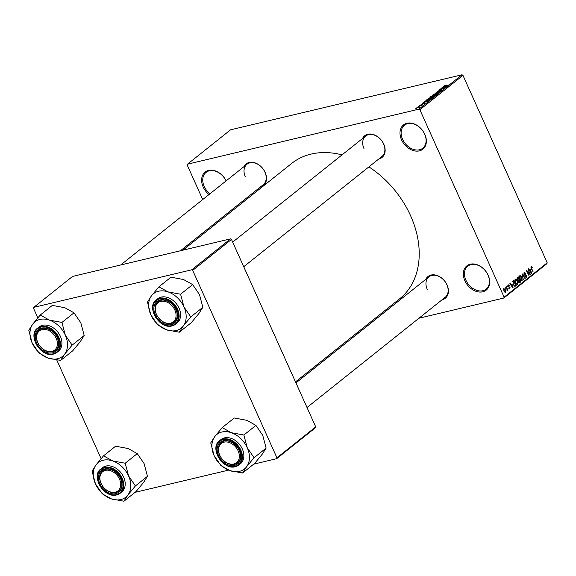 <?xml version="1.0" encoding="UTF-8"?>
<svg xmlns="http://www.w3.org/2000/svg" width="576" height="576" viewBox="0 0 576 576"><rect width="100%" height="100%" fill="white"/><g stroke="black" fill="none" stroke-linecap="round" stroke-linejoin="round"><path stroke-width="0.86" d="M464.89 280.764A15.516 11.455 51.4 0 1 470.318 264.197A15.516 11.455 51.4 0 1 488.153 275.234A15.516 11.455 51.4 0 1 482.724 291.802A15.516 11.455 51.4 0 1 464.89 280.764M487.973 275.033A14.702 10.85 -128.6 0 0 467.784 266.162A14.702 10.85 -128.6 0 0 465.934 280.274A14.702 10.85 -128.6 0 0 486.122 289.145A14.702 10.85 -128.6 0 0 487.973 275.033M401.544 139.824A15.516 11.455 51.4 0 1 406.973 123.25A15.516 11.455 51.4 0 1 424.814 134.287A15.516 11.455 51.4 0 1 419.386 150.862A15.516 11.455 51.4 0 1 401.544 139.824M424.634 134.093A14.702 10.85 -128.6 0 0 404.446 125.215A14.702 10.85 -128.6 0 0 402.588 139.334A14.702 10.85 -128.6 0 0 422.777 148.205A14.702 10.85 -128.6 0 0 424.634 134.093M209.002 194.544A15.516 11.455 51.4 0 1 203.17 186.984A15.516 11.455 51.4 0 1 208.354 170.482A15.516 11.455 51.4 0 1 226.159 180.864M226.094 180.914A14.702 10.85 -128.6 0 0 206.064 172.382A14.702 10.85 -128.6 0 0 204.214 186.494A14.702 10.85 -128.6 0 0 209.93 193.81M362.498 138.55A13.889 10.246 51.4 0 1 372.83 134.395A13.889 10.246 51.4 0 1 383.76 144.13A13.889 10.246 51.4 0 1 378.792 158.983M243.734 266.717L381.931 156.478A13.068 9.648 -128.6 0 0 383.58 143.935A13.068 9.648 -128.6 0 0 365.638 136.044A13.068 9.648 -128.6 0 0 363.989 148.594M425.772 279.346A13.889 10.246 51.4 0 1 436.111 275.191A13.889 10.246 51.4 0 1 447.041 284.926A13.889 10.246 51.4 0 1 442.073 299.779M307.008 407.513L445.212 297.274A13.068 9.648 -128.6 0 0 446.861 284.731A13.068 9.648 -128.6 0 0 428.911 276.84A13.068 9.648 -128.6 0 0 427.262 289.39M243.835 166.759A13.889 10.246 51.4 0 1 254.174 162.605A13.889 10.246 51.4 0 1 265.104 172.339A13.889 10.246 51.4 0 1 260.136 187.193M180.425 250.776L263.275 184.687A13.068 9.648 -128.6 0 0 264.924 172.145A13.068 9.648 -128.6 0 0 246.974 164.254A13.068 9.648 -128.6 0 0 245.326 176.803M368.885 166.889A86.58 63.893 51.4 0 1 410.566 215.676A86.58 63.893 51.4 0 1 399.65 298.793L295.488 381.881M356.753 333.007L359.237 332.417M418.946 318.226L503.827 298.044L504.115 297.173L419.875 109.728L418.939 109.152L462.024 74.779L462.96 75.362L419.875 109.728M504.115 297.173L547.2 262.8L546.912 263.671L503.827 298.044M416.995 108.065L416.837 107.712L419.213 106.718L420.062 106.942L416.628 108M419.141 105.898L422.532 104.94L421.56 105.653L419.141 105.898M421.387 104.53L422.914 103.428L421.783 104.285L424.483 103.421L421.524 104.285M424.375 103.5L424.21 103.14L424.483 103.421M426.391 100.778L426.175 100.289L426.982 99.648L431.266 98.633L427.306 100.606C426.01 100.951 425.635 100.843 426.175 100.289L425.837 100.714M430.819 97.15L430.632 96.732L431.482 96.055L435.766 95.04L433.087 96.574L431.057 97.099L430.632 96.732L431.057 97.099M433.001 96.415L432.504 96.602M435.031 93.226L440.402 91.346L435.686 92.988L438.458 92.894L435.031 93.226M440.885 88.56L445.442 87.322L440.561 89.294L443.722 88.697L439.438 89.712L444.312 87.739L440.885 88.56M445.039 85.378L446.234 85.003L444.823 85.846L448.301 85.039L445.118 85.954L444.305 85.795L445.097 85.507M462.024 74.779L230.58 129.809L187.495 164.174L418.939 109.152M443.182 86.724L446.918 86.141L441.468 88.092L444.226 86.609L443.182 86.724M437.371 91.908L437.177 91.483L439.531 90.418L437.832 91.649L441.23 90.058L441.626 90.396L439.517 91.361L440.942 90.274L437.566 91.872L437.177 91.483L437.566 91.872M437.652 91.382L437.89 91.778M441.187 90.691L440.942 90.274M434.333 94.126L436.075 93.564L437.27 93.874L434.016 95.234L432.749 95.386L432.878 94.918L434.383 94.241M437.544 93.485L437.27 93.874M432.749 95.386L432.878 94.918L433.094 95.4M429.833 97.718L431.568 97.157L432.77 97.466L429.509 98.827L428.242 98.978L428.371 98.51L429.883 97.834M433.037 97.078L432.77 97.466M428.242 98.978L428.371 98.51L428.587 98.993M424.692 101.47L428.429 100.894L422.986 102.838L424.786 102.118L425.736 101.354L424.692 101.47M419.926 105.271L420.811 104.911L419.926 105.271M418.046 106.776L418.932 106.409L418.046 106.776M415.462 108.835L416.347 108.475L415.462 108.835M505.26 288.36L505.21 287.417L505.26 288.36M506.894 288.677L506.304 286.538L507.967 290.239L507.427 289.865L507.046 290.794L506.894 288.677M507.139 286.862L507.089 285.912L507.139 286.862M508.154 284.976L509.357 285.631L508.37 285.523L508.262 286.387L510.034 287.251L509.89 288.799L508.774 288.245L509.638 288.274L509.789 287.546L508.025 286.697L508.385 284.854M507.823 285.61L508.522 285.444L507.823 285.653M509.018 287.964L509.638 288.274M512.028 284.04L513.029 288.086L509.868 283.694L510.156 283.464L511.078 284.796L512.028 284.04M515.282 279.288L516.434 279.454L517.486 280.987L517.63 284.508L515.398 282.737L514.85 280.692L515.563 279.144M519.79 275.695L520.934 275.861L521.993 277.394L522.13 280.915L519.905 279.144L519.358 277.099L520.07 275.551M531.223 266.573L531.814 266.594L532.526 267.689L531.475 267.178L531.353 267.797L533.189 272.002L531.367 268.769L531.223 266.573L531.814 266.594L531.05 266.774M531.569 267.134L530.935 267.307L531.569 267.134M547.2 262.8L462.96 75.362M530.518 269.294L531.518 273.334L528.358 268.949L528.646 268.718L529.567 270.05L530.518 269.294M529.603 273.485L528.048 269.201L530.33 274.284L530.035 274.514L527.047 271.361L528.883 275.443L526.32 270.576L526.615 270.338L529.603 273.485L529.164 273.593M524.088 272.261L525.773 273.254L524.333 272.88L524.167 274.19L526.637 275.429L526.486 277.438L524.981 276.581L526.212 276.854L526.039 275.177L524.858 275.299L523.901 274.421L524.412 272.102M523.678 272.974L524.549 272.765L523.67 273.038M525.298 277.128L526.212 276.854M526.039 275.177L524.858 275.299M523.346 279.857L522.187 273.866L525.29 278.309L525.002 278.532L522.338 274.558L523.346 279.857M519.192 282.83L519.804 282.679L518.472 282.002L518.292 280.699L517.356 279.756L517.522 277.596L518.371 276.919L520.654 282.002L519.487 282.852M513.18 284.551L513.065 281.153L513.864 280.512L516.154 285.595L514.908 286.459L513.18 284.551M503.748 288.49L505.375 289.793L505.469 292.32L503.863 291.053L503.957 288.382M214.243 225.194L213.782 224.165M202.723 199.555L187.214 165.046L187.495 164.174M230.537 238.86L72.569 276.422L33.79 307.354L191.758 269.798L230.537 238.86L231.473 239.443L192.694 270.374L191.758 269.798M276.934 457.819L315.713 426.881L315.425 427.759L276.653 458.69L276.934 457.819L192.694 270.374M315.713 426.881L231.473 239.443M135.058 492.35L228.55 470.124M253.714 464.141L276.653 458.69M101.11 458.654L56.765 359.971M37.836 317.851L33.509 308.225L33.79 307.354M182.902 250.186L291.672 163.426A86.58 63.893 51.4 0 1 342.029 154.872M531.418 273.197L531.806 273.103M531.101 271.642L530.69 269.964L529.927 270.569L531.403 272.707L531.101 271.642M529.322 270.288L530.69 269.964M529.913 274.385L530.33 274.284M525.413 273.341L525.773 273.254M524.909 278.395L525.29 278.309M519.444 276.221L520.934 275.861M521.863 280.318L521.712 277.603L520.056 276.286L520.186 278.935L520.819 279.994L521.863 280.318L520.841 280.613M520.416 280.087L520.819 279.994M519.386 276.444L520.265 276.185L519.401 276.394M518.746 282.456L520.654 282.002M520.114 281.628L519.43 280.109L518.652 280.793L518.71 281.7L520.114 281.628M517.838 280.483L519.43 280.109M518.674 282.362L519.638 282.01M518.263 280.886L518.652 280.793M519.163 279.511L518.364 277.733L517.529 278.482L517.63 279.533L518.623 279.943L519.163 279.511M517.176 278.014L518.364 277.733M517.651 280.274L518.623 279.943M517.068 278.59L517.529 278.482M517.075 278.359L517.781 278.194M514.937 279.814L516.434 279.454M517.363 283.91L517.205 281.196L515.556 279.878L515.678 282.528L516.312 283.586L517.363 283.91L516.334 284.206M515.909 283.68L516.312 283.586M514.886 280.037L515.765 279.778L514.894 279.986M514.13 286.078L516.154 285.595M515.614 285.221L513.857 281.326L513.007 283.01L513.461 284.335L514.685 285.818L515.614 285.221M512.705 281.599L513.857 281.326M512.611 281.894L513.367 281.714M512.935 287.942L513.317 287.856M512.611 286.394L512.201 284.71L511.438 285.314L512.914 287.453L512.611 286.394M510.833 285.034L512.201 284.71M508.99 285.718L509.357 285.631M508.061 286.769L508.478 286.668M509.638 287.345L510.034 287.251M508.896 288.454L509.371 288.338M505.238 291.787L505.102 290.016L503.978 289.022L504.122 290.794L505.238 291.787L504.432 292.01M504.41 291.982L504.972 291.852M503.431 289.152L504.108 288.958L503.438 289.116M445.622 86.472L443.873 87.17L445.622 86.472M435.434 94.81L436.766 93.989L435.794 93.78L433.382 94.795L433.31 95.371M434.362 95.148L435.384 94.694M433.382 94.795L434.297 95.011M434.995 95.378L432.95 96.307L435.089 95.58M433.346 96.502L432.95 96.307M433.21 95.796L430.898 96.833L433.303 96.005M432.85 96.624L432.67 96.228M431.388 97.013L430.898 96.833M430.934 98.402L432.266 97.582L431.287 97.373L428.875 98.388L428.81 98.964M429.854 98.741L430.884 98.287M428.875 98.388L429.797 98.604M430.488 98.971L427.205 99.749L426.643 100.548L430.582 99.173M426.73 100.728L426.715 100.145M427.133 101.218L425.383 101.923L427.133 101.218M419.695 107.186L418.939 106.934L417.276 107.611L419.63 107.042L418.939 106.934M418.025 107.849L417.276 107.611M103.543 455.825L115.603 446.206L128.16 448.531L137.268 453.614L125.208 463.234L112.651 460.908L103.543 455.825L96.084 464.846L92.074 471.11L95.45 483.833L102.276 493.812L111.384 498.888L123.941 501.221L127.951 494.95A22.097 16.308 51.4 0 1 120.852 499.55A22.097 16.308 51.4 0 1 111.384 498.888A22.097 16.308 51.4 0 1 95.45 483.833A22.097 16.308 51.4 0 1 96.084 464.846A22.097 16.308 51.4 0 1 112.651 460.908A22.097 16.308 51.4 0 1 128.585 475.956L125.208 463.234M123.682 501.127A25.366 18.72 -128.6 0 0 123.883 501.084A25.366 18.72 -128.6 0 0 124.078 501.034M115.848 493.625A13.889 10.246 51.4 0 1 99.886 483.746A13.889 10.246 51.4 0 1 104.746 468.922A13.889 10.246 51.4 0 1 120.701 478.8A13.889 10.246 51.4 0 1 115.848 493.625M105.502 469.303A13.068 9.648 -128.6 0 0 102.578 470.714A13.068 9.648 -128.6 0 0 101.938 485.158A13.068 9.648 -128.6 0 0 115.949 492.552A13.068 9.648 -128.6 0 0 118.872 491.141A13.068 9.648 -128.6 0 0 119.52 476.698A13.068 9.648 -128.6 0 0 105.502 469.303M100.879 468.936C90.439 476.107 104.306 498.766 116.676 494.914L121.694 492.026A15.516 11.455 -128.6 0 0 122.458 474.876A15.516 11.455 -128.6 0 0 105.811 466.092A15.516 11.455 -128.6 0 0 102.341 467.762L100.879 468.936A15.516 11.455 51.4 0 1 104.35 467.258A15.516 11.455 51.4 0 1 120.989 476.042A15.516 11.455 51.4 0 1 120.233 493.2A15.516 11.455 51.4 0 1 116.755 494.87M137.268 453.614L144.094 463.586L147.47 476.309L143.46 482.58L136.008 491.594L123.941 501.221M147.47 476.309L135.403 485.935L128.585 475.956A22.097 16.308 -128.6 0 1 127.951 494.95L135.403 485.935M103.802 455.911A25.366 18.72 -128.6 0 0 103.406 456.012M92.218 470.93A25.366 18.72 -128.6 0 0 92.196 471.384M102.154 493.538A25.366 18.72 -128.6 0 0 102.535 493.898M135.266 486.115A25.366 18.72 -128.6 0 0 135.288 485.662M125.33 463.507A25.366 18.72 -128.6 0 0 124.949 463.147M100.174 480.658A12.254 9.043 -128.6 0 0 112.738 492.372A12.254 9.043 -128.6 0 0 120.413 481.889A12.254 9.043 -128.6 0 0 107.856 470.174A12.254 9.043 -128.6 0 0 100.174 480.658M121.522 481.586A13.068 9.648 51.4 0 1 118.872 491.141A13.068 9.648 51.4 0 1 107.928 491.054A13.068 9.648 51.4 0 1 99.936 480.269A13.068 9.648 51.4 0 1 102.578 470.714A13.068 9.648 51.4 0 1 113.522 470.801A13.068 9.648 51.4 0 1 121.522 481.586M221.292 457.906A12.254 9.043 -128.6 0 0 235.994 463.061A12.254 9.043 -128.6 0 0 236.621 448.214A12.254 9.043 -128.6 0 0 221.911 443.059A12.254 9.043 -128.6 0 0 221.292 457.906M237.557 447.552A13.068 9.648 51.4 0 1 237.535 462.931A13.068 9.648 51.4 0 1 221.206 457.884A13.068 9.648 51.4 0 1 221.234 442.498A13.068 9.648 51.4 0 1 237.557 447.552M54.684 335.628A12.254 9.043 -128.6 0 0 39.974 330.473A12.254 9.043 -128.6 0 0 39.355 345.319A12.254 9.043 -128.6 0 0 54.058 350.474A12.254 9.043 -128.6 0 0 54.684 335.628M39.276 345.298A13.068 9.648 51.4 0 1 39.298 329.911A13.068 9.648 51.4 0 1 55.627 334.966A13.068 9.648 51.4 0 1 55.598 350.345A13.068 9.648 51.4 0 1 39.276 345.298M175.795 312.876A12.254 9.043 -128.6 0 0 163.238 301.169A12.254 9.043 -128.6 0 0 155.556 311.645A12.254 9.043 -128.6 0 0 168.12 323.359A12.254 9.043 -128.6 0 0 175.795 312.876M155.311 311.263A13.068 9.648 51.4 0 1 157.961 301.702A13.068 9.648 51.4 0 1 168.905 301.795A13.068 9.648 51.4 0 1 176.897 312.574A13.068 9.648 51.4 0 1 174.254 322.135A13.068 9.648 51.4 0 1 163.31 322.042A13.068 9.648 51.4 0 1 155.311 311.263M214.747 436.63A22.097 16.308 51.4 0 1 221.846 432.029A22.097 16.308 51.4 0 1 231.307 432.698L222.199 427.615L214.747 436.63L210.737 442.901L214.114 455.623L220.939 465.595L230.047 470.678L242.604 473.004L246.607 466.74L254.066 457.718L247.241 447.746L243.864 435.024L231.307 432.698A22.097 16.308 51.4 0 1 247.241 447.746A22.097 16.308 51.4 0 1 246.607 466.74A22.097 16.308 51.4 0 1 230.047 470.678A22.097 16.308 51.4 0 1 214.114 455.623A22.097 16.308 -128.6 0 1 214.747 436.63M222.458 427.702A25.366 18.72 -128.6 0 0 222.264 427.752A25.366 18.72 -128.6 0 0 222.062 427.795M223.402 440.712A13.889 10.246 51.4 0 1 239.364 450.583A13.889 10.246 51.4 0 1 234.504 465.408A13.889 10.246 51.4 0 1 218.542 455.537A13.889 10.246 51.4 0 1 223.402 440.712M234.612 464.342A13.068 9.648 -128.6 0 0 237.535 462.931A13.068 9.648 -128.6 0 0 238.176 448.488A13.068 9.648 -128.6 0 0 224.158 441.094A13.068 9.648 -128.6 0 0 221.234 442.498A13.068 9.648 -128.6 0 0 220.594 456.948A13.068 9.648 -128.6 0 0 234.612 464.342M219.535 440.719C209.095 447.898 222.962 470.556 235.332 466.697L240.358 463.817A15.516 11.455 -128.6 0 0 241.114 446.659A15.516 11.455 -128.6 0 0 224.474 437.882A15.516 11.455 -128.6 0 0 220.997 439.553L219.535 440.719A15.516 11.455 51.4 0 1 223.006 439.049A15.516 11.455 51.4 0 1 239.652 447.833A15.516 11.455 51.4 0 1 238.889 464.983A15.516 11.455 51.4 0 1 235.418 466.661M243.864 435.024L255.931 425.405L246.823 420.322L234.266 417.989L222.199 427.615M255.931 425.405L262.75 435.377L266.126 448.099L254.066 457.718M266.126 448.099L262.123 454.363L254.664 463.385L242.604 473.004M242.338 472.918A25.366 18.72 -128.6 0 0 242.741 472.824M253.93 457.906A25.366 18.72 -128.6 0 0 253.944 457.452M243.986 435.298A25.366 18.72 -128.6 0 0 243.605 434.938M210.874 442.721A25.366 18.72 -128.6 0 0 210.859 443.174M220.817 465.329A25.366 18.72 -128.6 0 0 221.198 465.689M40.262 315.029L52.33 305.402L64.886 307.735L73.994 312.818L61.927 322.438L49.37 320.105L40.262 315.029L32.81 324.043L28.8 330.314L32.177 343.037L39.002 353.009L48.11 358.092L60.667 360.418L64.67 354.154A22.097 16.308 51.4 0 1 57.578 358.754A22.097 16.308 51.4 0 1 48.11 358.092A22.097 16.308 51.4 0 1 32.177 343.037A22.097 16.308 51.4 0 1 32.81 324.043A22.097 16.308 51.4 0 1 49.37 320.105A22.097 16.308 51.4 0 1 65.304 335.16L61.927 322.438M60.408 360.331A25.366 18.72 -128.6 0 0 60.602 360.288A25.366 18.72 -128.6 0 0 60.804 360.238M52.567 352.822A13.889 10.246 51.4 0 1 36.612 342.95A13.889 10.246 51.4 0 1 41.465 328.126A13.889 10.246 51.4 0 1 57.427 337.997A13.889 10.246 51.4 0 1 52.567 352.822M42.228 328.507A13.068 9.648 -128.6 0 0 39.298 329.911A13.068 9.648 -128.6 0 0 38.657 344.362A13.068 9.648 -128.6 0 0 52.675 351.756A13.068 9.648 -128.6 0 0 55.598 350.345A13.068 9.648 -128.6 0 0 56.239 335.902A13.068 9.648 -128.6 0 0 42.228 328.507M37.598 328.133C27.158 335.311 41.026 357.97 53.395 354.11L58.421 351.23A15.516 11.455 -128.6 0 0 59.177 334.073A15.516 11.455 -128.6 0 0 42.538 325.296A15.516 11.455 -128.6 0 0 39.067 326.966L37.598 328.133A15.516 11.455 51.4 0 1 41.076 326.462A15.516 11.455 51.4 0 1 57.715 335.246A15.516 11.455 51.4 0 1 56.952 352.397A15.516 11.455 51.4 0 1 53.482 354.074M73.994 312.818L80.82 322.79L84.197 335.513L80.186 341.777L72.727 350.798L60.667 360.418M84.197 335.513L72.13 345.132L65.304 335.16A22.097 16.308 -128.6 0 1 64.67 354.154L72.13 345.132M40.522 315.115A25.366 18.72 -128.6 0 0 40.126 315.209M28.937 330.134A25.366 18.72 -128.6 0 0 28.922 330.588M38.88 352.742A25.366 18.72 -128.6 0 0 39.262 353.102M71.993 345.319A25.366 18.72 -128.6 0 0 72.007 344.866M62.05 322.711A25.366 18.72 -128.6 0 0 61.668 322.351M151.466 295.834A22.097 16.308 51.4 0 1 158.566 291.233A22.097 16.308 51.4 0 1 168.034 291.895L158.926 286.819L151.466 295.834L147.456 302.105L150.833 314.827L157.658 324.799L166.766 329.882L179.323 332.208L183.334 325.944L190.786 316.922L183.967 306.95L180.59 294.228L168.034 291.895A22.097 16.308 51.4 0 1 183.967 306.95A22.097 16.308 51.4 0 1 183.334 325.944A22.097 16.308 51.4 0 1 166.766 329.882A22.097 16.308 51.4 0 1 150.833 314.827A22.097 16.308 -128.6 0 1 151.466 295.834M159.185 286.906A25.366 18.72 -128.6 0 0 158.983 286.949A25.366 18.72 -128.6 0 0 158.789 286.999M160.128 299.916A13.889 10.246 51.4 0 1 176.083 309.787A13.889 10.246 51.4 0 1 171.23 324.612A13.889 10.246 51.4 0 1 155.268 314.741A13.889 10.246 51.4 0 1 160.128 299.916M171.331 323.546A13.068 9.648 -128.6 0 0 174.254 322.135A13.068 9.648 -128.6 0 0 174.895 307.692A13.068 9.648 -128.6 0 0 160.884 300.298A13.068 9.648 -128.6 0 0 157.961 301.702A13.068 9.648 -128.6 0 0 157.32 316.152A13.068 9.648 -128.6 0 0 171.331 323.546M156.254 299.923C145.814 307.094 159.689 329.753 172.058 325.901L177.077 323.021A15.516 11.455 -128.6 0 0 177.84 305.863A15.516 11.455 -128.6 0 0 161.194 297.086A15.516 11.455 -128.6 0 0 157.723 298.757L156.254 299.923A15.516 11.455 51.4 0 1 159.732 298.253A15.516 11.455 51.4 0 1 176.371 307.03A15.516 11.455 51.4 0 1 175.615 324.187A15.516 11.455 51.4 0 1 172.138 325.858M180.59 294.228L192.65 284.602L183.542 279.526L170.986 277.193L158.926 286.819M192.65 284.602L199.476 294.581L202.853 307.303L190.786 316.922M202.853 307.303L198.842 313.567L191.39 322.589L179.323 332.208M179.064 332.122A25.366 18.72 -128.6 0 0 179.46 332.028M190.649 317.11A25.366 18.72 -128.6 0 0 190.663 316.649M180.713 294.502A25.366 18.72 -128.6 0 0 180.331 294.142M147.593 301.918A25.366 18.72 -128.6 0 0 147.578 302.378M157.536 324.526A25.366 18.72 -128.6 0 0 157.918 324.886M524.16 274.874L525.283 274.608M525.031 275.285L525.456 275.184M518.184 280.692L518.918 280.519M508.09 286.834L508.846 286.654M116.302 494.64A15.026 11.088 -128.6 0 0 121.558 478.591A15.026 11.088 -128.6 0 0 104.285 467.906A15.026 11.088 -128.6 0 0 99.029 483.948A15.026 11.088 -128.6 0 0 116.302 494.64M222.948 439.69A15.026 11.088 -128.6 0 0 217.685 455.738A15.026 11.088 -128.6 0 0 234.965 466.43A15.026 11.088 -128.6 0 0 240.221 450.382A15.026 11.088 -128.6 0 0 222.948 439.69M53.028 353.844A15.026 11.088 -128.6 0 0 58.284 337.795A15.026 11.088 -128.6 0 0 41.011 327.103A15.026 11.088 -128.6 0 0 35.755 343.152A15.026 11.088 -128.6 0 0 53.028 353.844M159.667 298.894A15.026 11.088 -128.6 0 0 154.411 314.942A15.026 11.088 -128.6 0 0 171.684 325.634A15.026 11.088 -128.6 0 0 176.94 309.586A15.026 11.088 -128.6 0 0 159.667 298.894M525.557 275.155L525.002 275.285M509.508 288.346L508.918 288.49M295.949 382.903L428.911 276.84M120.708 264.974L246.974 164.254M365.638 136.044L232.668 242.107"/></g></svg>
